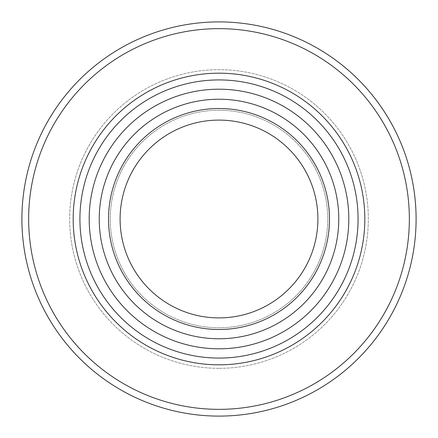 <?xml version="1.0" encoding="UTF-8"?>
<svg xmlns="http://www.w3.org/2000/svg" width="438" height="438" viewBox="0 0 438 438"><rect width="100%" height="100%" fill="white"/><g stroke="black" fill="none" stroke-linecap="round" stroke-linejoin="round"><path stroke-width="0.33" stroke-dasharray="2.19 1.64" d="M219 317.9A98.9 98.9 0 0 1 120.1 219A98.9 98.9 0 0 1 219 120.1A98.9 98.9 0 0 1 317.9 219A98.9 98.9 0 0 1 219 317.9M219 329.491A110.491 110.491 0 0 1 108.509 219A110.491 110.491 0 0 1 219 108.509A110.491 110.491 0 0 1 329.491 219A110.491 110.491 0 0 1 219 329.491A110.491 110.491 0 0 0 329.491 219A110.491 110.491 0 0 0 219 108.509M219 358.076A139.076 139.076 0 0 1 79.924 219A139.076 139.076 0 0 1 219 79.924A139.076 139.076 0 0 1 358.076 219A139.076 139.076 0 0 1 219 358.076A139.076 139.076 0 0 0 358.076 219A139.076 139.076 0 0 0 219 79.924M219 21.9A197.1 197.1 0 0 1 416.1 219A197.1 197.1 0 0 1 219 416.1A197.1 197.1 0 0 1 21.9 219A197.1 197.1 0 0 1 219 21.9M219 368.331A149.331 149.331 0 0 1 69.669 219A149.331 149.331 0 0 1 219 69.669A149.331 149.331 0 0 1 368.331 219A149.331 149.331 0 0 1 219 368.331A149.331 149.331 0 0 1 69.669 219A149.331 149.331 0 0 1 219 69.669A149.331 149.331 0 0 1 368.331 219A149.331 149.331 0 0 1 219 368.331M219 110.245A108.755 108.755 0 0 1 327.755 219A108.755 108.755 0 0 1 219 327.755A108.755 108.755 0 0 1 110.245 219A108.755 108.755 0 0 1 219 110.245A108.755 108.755 0 0 1 327.755 219A108.755 108.755 0 0 1 219 327.755A108.755 108.755 0 0 1 110.245 219A108.755 108.755 0 0 1 219 110.245"/><path stroke-width="0.66" d="M219 317.9A98.9 98.9 0 0 1 120.1 219A98.9 98.9 0 0 1 219 120.1A98.9 98.9 0 0 1 317.9 219A98.9 98.9 0 0 1 219 317.9M219 108.509A110.491 110.491 0 0 1 329.491 219A110.491 110.491 0 0 1 219 329.491A110.491 110.491 0 0 1 108.509 219A110.491 110.491 0 0 1 219 108.509M219 79.924A139.076 139.076 0 0 1 358.076 219A139.076 139.076 0 0 1 219 358.076A139.076 139.076 0 0 1 79.924 219A139.076 139.076 0 0 1 219 79.924A139.076 139.076 0 0 0 79.924 219A139.076 139.076 0 0 0 219 358.076M219 21.9A197.1 197.1 0 0 1 416.1 219A197.1 197.1 0 0 1 219 416.1A197.1 197.1 0 0 1 21.9 219A197.1 197.1 0 0 1 219 21.9A197.1 197.1 0 0 0 21.9 219A197.1 197.1 0 0 0 219 416.1M219 338.766A119.766 119.766 0 0 1 99.234 219A119.766 119.766 0 0 1 219 99.234A119.766 119.766 0 0 1 338.766 219A119.766 119.766 0 0 1 219 338.766M219 89.199A129.801 129.801 0 0 1 348.801 219A129.801 129.801 0 0 1 219 348.801A129.801 129.801 0 0 1 89.199 219A129.801 129.801 0 0 1 219 89.199M219 364.821A145.821 145.821 0 0 1 73.179 219A145.821 145.821 0 0 1 219 73.179A145.821 145.821 0 0 1 364.821 219A145.821 145.821 0 0 1 219 364.821M219 28.651A190.349 190.349 0 0 1 409.349 219A190.349 190.349 0 0 1 219 409.349A190.349 190.349 0 0 1 28.651 219A190.349 190.349 0 0 1 219 28.651"/></g></svg>
